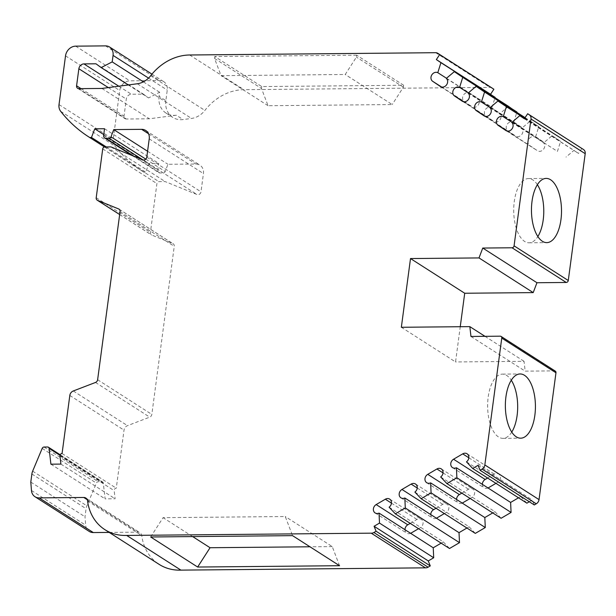 <?xml version="1.0" encoding="UTF-8"?>
<svg xmlns="http://www.w3.org/2000/svg" width="616" height="616" viewBox="0 0 616 616"><rect width="100%" height="100%" fill="white"/><g stroke="black" fill="none" stroke-linecap="round" stroke-linejoin="round"><path stroke-width="0.46" stroke-dasharray="3.08 2.31" d="M537.375 184.684A32.109 15.023 89.5 0 0 528.451 178.571A32.109 15.023 89.5 0 0 514.291 201.432A32.109 15.023 89.5 0 0 529.044 242.796A32.109 15.023 89.5 0 0 537.86 236.521M165.85 100.654A20.074 16.963 -57.4 0 0 172.773 117.394A20.074 16.963 -57.4 0 0 183.075 119.558L176.307 115.223L149.365 118.788L126.288 119.004A3.011 2.541 122.6 0 1 125.048 118.657A3.011 2.541 122.6 0 1 124.016 116.147L126.288 99.099A5.02 4.243 122.6 0 1 131.362 94.248L143.382 94.14L148.587 97.929L159.621 92.246L159.082 96.319L165.85 100.654L167.259 90.09A10.033 8.485 -57.4 0 0 163.802 81.72A10.033 8.485 -57.4 0 0 159.675 80.557L129.876 80.835A10.033 8.485 -57.4 0 0 119.727 90.529L113.221 139.278A10.033 8.485 -57.4 0 0 114.876 146A155.786 131.678 -57.4 0 0 142.92 171.564A155.786 131.678 -57.4 0 0 143.898 172.187L145.676 172.164L148.964 163.502L158.72 163.409L157.827 170.131A3.011 2.541 -57.4 0 0 158.866 172.649A3.011 2.541 -57.4 0 0 160.098 172.996L163.279 172.965A2.01 1.694 -57.4 0 0 165.18 171.525L167.937 164.28L195.842 164.025A10.033 8.485 122.6 0 1 199.969 165.18A10.033 8.485 122.6 0 1 203.426 173.55L200.993 191.807A3.011 2.541 122.6 0 1 197.058 194.548L165.157 181.581L158.951 181.643A2.01 1.694 -57.4 0 0 156.918 183.583L150.404 232.401A2.972 2.51 -57.4 0 0 151.428 234.881A2.972 2.51 -57.4 0 0 151.775 235.058L172.865 243.628A3.011 2.541 122.6 0 1 173.219 243.813A3.011 2.541 122.6 0 1 174.251 246.323L151.829 414.406A3.011 2.541 122.6 0 1 149.711 417.132L127.497 425.656A4.951 4.189 -57.4 0 0 124.016 430.137L116.27 488.203A2.01 1.694 -57.4 0 0 114.168 490.636L115.1 498.767L105.105 498.86L103.303 483.067A1.979 1.671 -57.4 0 0 101.802 481.681L98.252 481.712A2.01 1.694 -57.4 0 0 96.381 483.083L86.856 505.828A10.033 8.485 -57.4 0 0 86.078 508.677L85 516.77L85.67 525.194A10.033 8.485 -57.4 0 0 89.197 531.408M446.5 78.255L491.999 107.369L495.018 97.705M467.69 92.531A5.02 4.243 122.6 0 1 469.415 92.916L477.931 98.645A5.02 4.243 122.6 0 1 478.178 105.097A5.02 4.243 122.6 0 1 472.079 106.768A5.02 4.243 122.6 0 1 472.018 106.722L464.272 101.517A5.02 4.243 122.6 0 1 462.932 96.135A5.02 4.243 122.6 0 1 467.69 92.531M468.322 92.931L513.821 122.037L516.832 112.381M489.504 107.199A5.02 4.243 122.6 0 1 491.237 107.592L499.753 113.313A5.02 4.243 122.6 0 1 500 119.766A5.02 4.243 122.6 0 1 493.901 121.437A5.02 4.243 122.6 0 1 493.832 121.391L486.093 116.185A5.02 4.243 122.6 0 1 484.746 110.803A5.02 4.243 122.6 0 1 489.504 107.199M490.136 107.6L535.635 136.714L538.769 126.688L530.33 121.013L522.33 127.766L513.821 122.037M511.326 121.876A5.02 4.243 122.6 0 1 513.051 122.261L521.567 127.989A5.02 4.243 122.6 0 1 521.814 134.434A5.02 4.243 122.6 0 1 515.723 136.105A5.02 4.243 122.6 0 1 515.654 136.067L507.915 130.862A5.02 4.243 122.6 0 1 506.568 125.471A5.02 4.243 122.6 0 1 511.326 121.876M511.958 122.268L557.457 151.382L560.583 141.357L552.144 135.682L544.151 142.435L535.635 136.714M533.148 136.544A5.02 4.243 122.6 0 1 534.873 136.929L543.389 142.658A5.02 4.243 122.6 0 1 543.635 149.111A5.02 4.243 122.6 0 1 537.537 150.781A5.02 4.243 122.6 0 1 537.475 150.735L529.729 145.53A5.02 4.243 122.6 0 1 528.389 140.148A5.02 4.243 122.6 0 1 533.148 136.544M389.104 507.199L443.304 541.88L449.511 548.502M410.241 523.369L416.947 519.442A5.02 4.243 122.6 0 1 419.25 518.78A5.02 4.243 122.6 0 1 421.313 519.357A5.02 4.243 122.6 0 1 420.72 527.427L418.557 528.697M414.891 492.084L469.092 526.765L475.306 533.387M436.036 508.254L442.742 504.327A5.02 4.243 122.6 0 1 445.045 503.665A5.02 4.243 122.6 0 1 447.108 504.242A5.02 4.243 122.6 0 1 446.515 512.312L444.352 513.582M440.686 476.969L494.887 511.65L501.101 518.272M461.823 493.147L468.53 489.212A5.02 4.243 122.6 0 1 470.84 488.55A5.02 4.243 122.6 0 1 472.903 489.127A5.02 4.243 122.6 0 1 472.303 497.197L470.147 498.467M466.481 461.854L520.682 496.535L526.888 503.157M487.618 478.031L494.325 474.097A5.02 4.243 122.6 0 1 496.627 473.435A5.02 4.243 122.6 0 1 498.69 474.012A5.02 4.243 122.6 0 1 498.098 482.082L495.942 483.352M511.765 432.07A32.109 15.023 -90.5 0 1 502.956 438.346A32.109 15.023 -90.5 0 1 488.203 396.989A32.109 15.023 -90.5 0 1 502.356 374.128A32.109 15.023 -90.5 0 1 511.28 380.234M401.347 327.273L455.547 361.954L460.244 326.719M488.034 487.988A5.02 4.243 122.6 0 1 484.137 487.826A5.02 4.243 122.6 0 1 482.359 484.353M462.239 503.095A5.02 4.243 122.6 0 1 458.343 502.941A5.02 4.243 122.6 0 1 456.564 499.468M436.444 518.21A5.02 4.243 122.6 0 1 432.548 518.056A5.02 4.243 122.6 0 1 430.769 514.583M410.649 533.325A5.02 4.243 122.6 0 1 406.752 533.171A5.02 4.243 122.6 0 1 404.974 529.698M511.773 122.43L557.457 151.382M489.951 107.754L544.151 142.435M468.129 93.085L522.33 127.766M446.315 78.417L491.999 107.369M491.884 87.919A5.02 4.243 -57.4 0 0 489.889 87.38L243.874 89.674A50.173 42.412 -57.4 0 0 204.889 110.403A19.812 16.747 122.6 0 1 191.522 118.441L183.075 119.558M508.508 106.345L500.515 113.098M581.874 148.417L578.547 153.43L573.966 150.358L565.973 157.111M555.278 371.101A2.01 1.694 -57.4 0 0 554.446 370.87L525.163 371.14L524.047 361.315L455.547 361.954M529.29 501.747L532.301 499.984L534.295 504.951M520.682 496.535L518.518 497.805M494.887 511.65L492.731 512.92M469.092 526.765L466.936 528.028M443.304 541.88L441.141 543.143M109.201 532.417L137.961 532.147A5.02 4.243 122.6 0 1 140.024 532.725A5.02 4.243 122.6 0 1 141.765 535.604A50.173 42.412 -57.4 0 0 159.128 564.364M356.672 55.194L214.768 56.518L261.738 86.571L403.642 85.254L356.672 55.194L356.418 57.103L345.23 74.498L221.082 75.653L214.514 58.42L261.484 88.481L268.052 105.713L392.2 104.551L345.23 74.498M101.94 88.442L149.365 118.788M95.957 63.794L143.382 94.14M128.313 84.954L148.587 97.929M143.366 81.843L159.621 92.246M104.512 146.978L143.898 172.187M106.26 146.947L145.676 172.164M103.742 134.565L148.964 163.502M104.52 128.729L158.72 163.409M147.571 151.251L167.937 164.28M110.957 146.901L165.157 181.581M62.07 453.522L116.27 488.203M60.899 464.087L115.1 498.767M50.905 464.179L105.105 498.86M30.8 482.089L85 516.77M478.101 465.303L532.301 499.984M470.963 336.459L525.163 371.14M484.992 336.328L524.047 361.315M524.347 118.749L578.547 153.43M524.416 118.649L573.966 150.358M524.616 118.341L560.583 141.357M524.74 118.149L552.144 135.682M524.947 117.841L538.769 126.688M525.071 117.648L530.33 121.013M150.658 536.975L163.078 517.663L285.27 516.524L292.562 535.65M192.646 536.582L163.078 517.663M339.539 565.711L332.247 546.585L285.27 516.524M332.247 546.585L309.971 546.792M403.642 85.254L403.388 87.156L392.2 104.551M261.738 86.571L261.484 88.481M403.388 87.156L356.418 57.103M268.052 105.713L221.082 75.653M214.768 56.518L214.514 58.42M176.307 115.223A20.074 16.963 122.6 0 1 165.997 113.059A20.074 16.963 122.6 0 1 159.082 96.319M59.968 455.955L114.168 490.636M468.83 457.78L494.325 474.097M443.035 472.895L468.53 489.212M417.24 488.011L442.742 504.327M391.445 503.126L416.947 519.442M505.99 130.592L537.475 150.735M507.068 131.031L529.729 145.53M484.176 115.924L515.654 136.067M485.246 116.355L507.915 130.862M462.354 101.247L493.832 121.391M463.432 101.686L486.093 116.185M440.532 86.579L472.018 106.722M441.61 87.018L464.272 101.517M435.689 52.699L489.889 87.38M189.674 54.993L243.874 89.674M150.689 75.722L204.889 110.403M137.322 83.761L191.522 118.441M78.863 88.658L126.288 119.004M81.019 88.635L124.016 116.147M108.316 87.595L126.288 99.099M118.803 86.209L131.362 94.248M148.548 78.109L167.259 90.09M105.475 45.877L159.675 80.557M75.676 46.154L129.876 80.835M65.527 55.848L119.727 90.529M59.021 104.597L113.221 139.278M60.676 111.319L114.876 146M103.627 135.451L157.827 170.131M133.903 156.225L160.098 172.996M142.743 159.821L163.279 172.965M145.799 159.121L165.18 171.525M148.548 133.757L195.842 164.025M149.226 138.869L203.426 173.55M146.793 157.126L200.993 191.807M142.858 159.867L197.058 194.548M104.751 146.962L158.951 181.643M102.718 148.895L156.918 183.583M96.204 197.721L150.404 232.401M119.673 214.514L151.775 235.058M119.327 209.371L172.865 243.628M120.051 211.642L174.251 246.323M97.628 379.726L151.829 414.406M95.511 382.451L149.711 417.132M73.296 390.975L127.497 425.656M69.816 395.457L124.016 430.137M59.991 455.355L103.303 483.067M47.601 447L101.802 481.681M44.052 447.031L98.252 481.712M42.181 448.402L96.381 483.083M32.656 471.148L86.856 505.828M31.878 473.997L86.078 508.677M31.47 490.513L85.67 525.194M87.218 499.676L137.961 532.147M87.564 500.923L141.765 535.604M500.246 336.182L554.446 370.87M528.451 178.571L546.184 178.409M389.697 499.122L421.313 519.357M415.492 484.007L447.108 504.242M441.279 468.899L472.903 489.127M467.074 453.784L498.69 474.012M502.356 374.128L520.096 373.958M502.956 438.346L520.689 438.184M452.514 467.598L484.137 487.826M426.726 482.713L458.343 502.941M400.931 497.828L432.548 518.056M375.136 512.936L406.752 533.171M505.921 130.546L537.537 150.781M484.107 115.877L515.723 136.105M462.285 101.209L493.901 121.437M440.463 86.533L472.079 106.768M77.624 88.311L125.048 118.657M151.967 74.143L163.802 81.72M104.504 146.978L142.92 171.564M131.993 155.455L158.866 172.649M145.769 130.5L199.969 165.18M119.666 214.553L151.428 234.881M119.019 209.132L173.219 243.813M60.191 454.762L102.618 481.905M85.824 498.044L140.024 532.725M529.044 242.796L546.785 242.627M165.997 113.059L172.773 117.394"/><path stroke-width="0.92" d="M532.032 201.27A32.109 15.023 -90.5 0 1 546.184 178.409A32.109 15.023 -90.5 0 1 560.937 219.766A32.109 15.023 -90.5 0 1 546.785 242.627A32.109 15.023 -90.5 0 1 532.032 201.27M537.86 236.521A32.109 15.023 89.5 0 0 543.204 219.935A32.109 15.023 89.5 0 0 537.375 184.684M379.033 513.097A5.02 4.243 122.6 0 1 375.136 512.936A5.02 4.243 122.6 0 1 373.404 508.801A5.02 4.243 122.6 0 1 376.176 504.573L385.331 499.214A5.02 4.243 122.6 0 1 387.633 498.544A5.02 4.243 122.6 0 1 389.697 499.122A5.02 4.243 122.6 0 1 389.104 507.199L395.31 513.821L405.29 507.969L404.827 497.982A5.02 4.243 122.6 0 1 400.931 497.828A5.02 4.243 122.6 0 1 399.191 493.685A5.02 4.243 122.6 0 1 401.971 489.458L411.126 484.099A5.02 4.243 122.6 0 1 413.428 483.429A5.02 4.243 122.6 0 1 415.492 484.007A5.02 4.243 122.6 0 1 414.891 492.084L421.105 498.706L431.085 492.854L430.623 482.867A5.02 4.243 122.6 0 1 426.726 482.713A5.02 4.243 122.6 0 1 424.986 478.57A5.02 4.243 122.6 0 1 427.766 474.343L436.913 468.984A5.02 4.243 122.6 0 1 439.216 468.314A5.02 4.243 122.6 0 1 441.279 468.899A5.02 4.243 122.6 0 1 440.686 476.969L446.9 483.591L456.872 477.747L456.418 467.752A5.02 4.243 122.6 0 1 452.514 467.598A5.02 4.243 122.6 0 1 450.781 463.455A5.02 4.243 122.6 0 1 453.561 459.228L462.708 453.869A5.02 4.243 122.6 0 1 465.011 453.207A5.02 4.243 122.6 0 1 467.074 453.784A5.02 4.243 122.6 0 1 466.481 461.854L472.688 468.476L478.101 465.303L480.095 470.27L482.066 469.115A5.02 4.243 -57.4 0 0 484.838 464.934L501.763 338.092A2.01 1.694 -57.4 0 0 500.246 336.182L470.963 336.459L469.839 326.634L401.347 327.273L410.51 258.558L479.009 257.927L482.759 248.048L512.042 247.778A2.01 1.694 -57.4 0 0 514.075 245.838L531 118.996A5.02 4.243 -57.4 0 0 529.337 114.853L527.673 113.737L524.347 118.749L519.765 115.669L511.773 122.43A5.02 4.243 122.6 0 1 512.019 128.875A5.02 4.243 122.6 0 1 505.921 130.546A5.02 4.243 122.6 0 1 505.859 130.507L498.113 125.302A5.02 4.243 122.6 0 1 496.773 119.912A5.02 4.243 122.6 0 1 501.532 116.316A5.02 4.243 122.6 0 1 503.257 116.701L506.383 106.676L497.944 101.001L489.951 107.754A5.02 4.243 122.6 0 1 490.197 114.206A5.02 4.243 122.6 0 1 484.107 115.877A5.02 4.243 122.6 0 1 484.037 115.831L476.299 110.626A5.02 4.243 122.6 0 1 474.951 105.244A5.02 4.243 122.6 0 1 479.71 101.64A5.02 4.243 122.6 0 1 481.435 102.033L484.569 92.007L476.122 86.332L468.129 93.085A5.02 4.243 122.6 0 1 468.376 99.538A5.02 4.243 122.6 0 1 462.285 101.209A5.02 4.243 122.6 0 1 462.216 101.163L454.477 95.957A5.02 4.243 122.6 0 1 453.13 90.575A5.02 4.243 122.6 0 1 457.888 86.972A5.02 4.243 122.6 0 1 459.613 87.357L462.747 77.339L454.308 71.664L446.315 78.417A5.02 4.243 122.6 0 1 446.562 84.862A5.02 4.243 122.6 0 1 440.463 86.533A5.02 4.243 122.6 0 1 440.394 86.494L432.655 81.289A5.02 4.243 122.6 0 1 431.315 75.899A5.02 4.243 122.6 0 1 436.074 72.303A5.02 4.243 122.6 0 1 437.799 72.688L440.925 62.663L436.351 59.583L439.678 54.57L437.822 53.322A5.02 4.243 -57.4 0 0 437.753 53.276A5.02 4.243 -57.4 0 0 435.689 52.699L189.674 54.993A50.173 42.412 -57.4 0 0 150.689 75.722A19.812 16.747 122.6 0 1 137.322 83.761L101.94 88.442L78.863 88.658A3.011 2.541 122.6 0 1 77.624 88.311A3.011 2.541 122.6 0 1 76.584 85.801L78.863 68.753A5.02 4.243 122.6 0 1 83.938 63.902L95.957 63.794L101.163 67.583L112.197 61.893L113.059 55.402A10.033 8.485 -57.4 0 0 109.602 47.032A10.033 8.485 -57.4 0 0 105.475 45.877L75.676 46.154A10.033 8.485 -57.4 0 0 65.527 55.848L59.021 104.597A10.033 8.485 -57.4 0 0 60.676 111.319A155.786 131.678 -57.4 0 0 88.719 136.883A155.786 131.678 -57.4 0 0 89.697 137.499L91.476 137.484L94.764 128.821L104.52 128.729L103.627 135.451A3.011 2.541 -57.4 0 0 104.666 137.961A3.011 2.541 -57.4 0 0 105.898 138.307L109.078 138.284A2.01 1.694 -57.4 0 0 110.98 136.844L113.737 129.599L141.642 129.337A10.033 8.485 122.6 0 1 145.769 130.5A10.033 8.485 122.6 0 1 149.226 138.869L146.793 157.126A3.011 2.541 122.6 0 1 142.858 159.867L110.957 146.901L104.751 146.962A2.01 1.694 -57.4 0 0 102.718 148.895L96.204 197.721A2.972 2.51 -57.4 0 0 97.228 200.192A2.972 2.51 -57.4 0 0 97.574 200.377L118.665 208.947A3.011 2.541 122.6 0 1 119.019 209.132A3.011 2.541 122.6 0 1 120.051 211.642L97.628 379.726A3.011 2.541 122.6 0 1 95.511 382.451L73.296 390.975A4.951 4.189 -57.4 0 0 69.816 395.457L62.07 453.522A2.01 1.694 -57.4 0 0 59.968 455.955L60.899 464.087L50.905 464.179L49.103 448.386A1.979 1.671 -57.4 0 0 47.601 447L44.052 447.031A2.01 1.694 -57.4 0 0 42.181 448.402L32.656 471.148A10.033 8.485 -57.4 0 0 31.878 473.997L30.8 482.089L31.47 490.513A10.033 8.485 -57.4 0 0 34.997 496.727A10.033 8.485 -57.4 0 0 39.124 497.882L83.761 497.466A5.02 4.243 122.6 0 1 85.824 498.044A5.02 4.243 122.6 0 1 87.564 500.923A50.173 42.412 -57.4 0 0 104.928 529.683A50.173 42.412 -57.4 0 0 126.711 535.443L371.225 533.163A5.02 4.243 -57.4 0 0 373.889 532.509L376.076 531.223L374.081 526.257L379.495 523.084L379.033 513.097L433.233 547.778L441.141 543.143M437.799 72.688L446.5 78.255M459.613 87.357L468.322 92.931M481.435 102.033L490.136 107.6M503.257 116.701L511.958 122.268M505.936 396.82A32.109 15.023 -90.5 0 1 520.096 373.958A32.109 15.023 -90.5 0 1 534.85 415.323A32.109 15.023 -90.5 0 1 520.689 438.184A32.109 15.023 -90.5 0 1 505.936 396.82M511.28 380.234A32.109 15.023 -90.5 0 1 517.109 415.484A32.109 15.023 -90.5 0 1 511.765 432.07M480.095 470.27L534.295 504.951L536.267 503.803A5.02 4.243 -57.4 0 0 539.038 499.615L555.963 372.772A2.01 1.694 -57.4 0 0 555.278 371.101L501.07 336.421M410.51 258.558L464.71 293.247L533.21 292.608L536.96 282.736L566.243 282.459A2.01 1.694 -57.4 0 0 568.275 280.519L585.2 153.677A5.02 4.243 -57.4 0 0 583.537 149.534L527.673 113.737M460.244 326.719L464.71 293.247M456.418 467.752L510.618 502.433L518.518 497.805M482.359 484.353A5.02 4.243 122.6 0 1 485.177 479.464L487.618 478.031M430.623 482.867L484.823 517.548L492.731 512.92M456.564 499.468A5.02 4.243 122.6 0 1 459.382 494.571L461.823 493.147M404.827 497.982L459.028 532.663L466.936 528.028M430.769 514.583A5.02 4.243 122.6 0 1 433.587 509.686L436.036 508.254M404.974 529.698A5.02 4.243 122.6 0 1 407.792 524.801L410.241 523.369M495.018 97.705L490.552 94.271L493.878 89.251L492.022 88.003A5.02 4.243 -57.4 0 0 491.953 87.957A5.02 4.243 -57.4 0 0 491.884 87.919M516.832 112.381L508.508 106.345L454.308 71.664M472.688 468.476L526.888 503.157L529.29 501.747M446.9 483.591L501.101 518.272L511.072 512.427L510.618 502.433M421.105 498.706L475.306 533.387L485.285 527.542L484.823 517.548M395.31 513.821L449.511 548.502L459.49 542.658L459.028 532.663M104.928 529.683L159.128 564.364A50.173 42.412 -57.4 0 0 180.911 570.123L425.425 567.844A5.02 4.243 -57.4 0 0 428.089 567.19L430.276 565.912L428.282 560.937L433.695 557.765L433.233 547.778M34.997 496.727L89.197 531.408A10.033 8.485 -57.4 0 0 93.324 532.563L109.201 532.417M101.163 67.583L128.313 84.954M112.197 61.893L143.366 81.843M89.697 137.499L104.512 146.978M91.476 137.484L106.26 146.947M94.764 128.821L103.742 134.565M113.737 129.599L147.571 151.251M126.711 535.443L180.911 570.123M371.225 533.163L425.425 567.844M292.562 535.65L150.658 536.975L197.636 567.036L339.539 565.711L292.562 535.65M376.076 531.223L430.276 565.912M374.081 526.257L428.282 560.937M379.495 523.084L433.695 557.765M405.29 507.969L459.49 542.658M431.085 492.854L485.285 527.542M456.872 477.747L511.072 512.427M469.839 326.634L484.992 336.328M479.009 257.927L533.21 292.608M482.759 248.048L536.96 282.736M519.765 115.669L524.416 118.649M506.383 106.676L524.616 118.341M497.944 101.001L524.74 118.149M484.569 92.007L524.947 117.841M476.122 86.332L525.071 117.648M462.747 77.339L516.947 112.02M440.925 62.663L495.125 97.343M436.351 59.583L490.552 94.271M439.678 54.57L493.878 89.251M418.557 528.697L410.649 533.325M444.352 513.582L436.444 518.21M470.147 498.467L462.239 503.095M495.942 483.352L488.034 487.988M197.636 567.036L210.056 547.724L192.646 536.582M309.971 546.792L210.056 547.724M501.763 338.092L555.963 372.772M484.838 464.934L539.038 499.615M531 118.996L585.2 153.677M514.075 245.838L568.275 280.519M453.561 459.228L485.177 479.464M462.708 453.869L468.83 457.78M427.766 474.343L459.382 494.571M436.913 468.984L443.035 472.895M401.971 489.458L433.587 509.686M411.126 484.099L417.24 488.011M376.176 504.573L407.792 524.801M385.331 499.214L391.445 503.126M498.113 125.302L507.068 131.031M476.299 110.626L485.246 116.355M454.477 95.957L463.432 101.686M432.655 81.289L441.61 87.018M437.822 53.322L492.022 88.003M76.584 85.801L81.019 88.635M78.863 68.753L108.316 87.595M83.938 63.902L118.803 86.209M113.059 55.402L148.548 78.109M105.898 138.307L133.903 156.225M109.078 138.284L142.743 159.821M110.98 136.844L145.799 159.121M141.642 129.337L148.548 133.757M97.574 200.377L119.673 214.514M118.665 208.947L119.327 209.371M49.103 448.386L59.991 455.355M39.124 497.882L93.324 532.563M83.761 497.466L87.218 499.676M373.889 532.509L428.089 567.19M482.066 469.115L536.267 503.803M512.042 247.778L566.243 282.459M529.337 114.853L583.537 149.534M437.753 53.276L491.953 87.957M109.602 47.032L151.967 74.143M88.719 136.883L104.504 146.978M104.666 137.961L131.993 155.455M97.228 200.192L119.666 214.553M48.418 447.224L60.191 454.762"/></g></svg>
